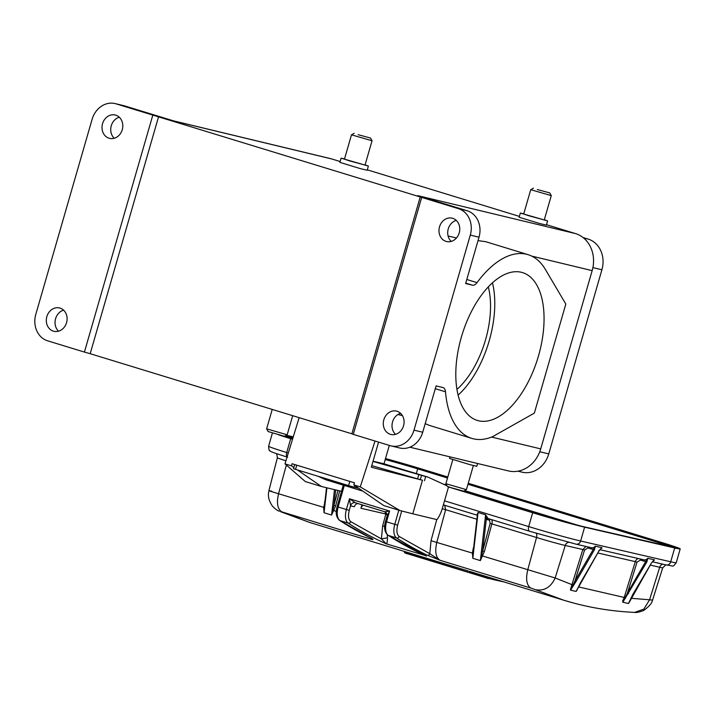 <?xml version="1.0" encoding="UTF-8"?>
<svg xmlns="http://www.w3.org/2000/svg" width="716" height="716" viewBox="0 0 716 716"><rect width="100%" height="100%" fill="white"/><g stroke="black" fill="none" stroke-linecap="round" stroke-linejoin="round"><path stroke-width="1.07" d="M340.136 161.53L331.776 158.97L174.086 121.04L124.79 105.95L116.073 103.847L421.679 197.401L353.274 434.379L390.023 445.62A21.838 18.732 -76.5 0 0 390.972 445.88L399.689 447.983A21.838 18.732 -76.5 0 0 422.726 432.24L436.098 385.888L442.971 387.544A8.735 4.475 -73 0 1 443.106 387.58A8.735 4.475 -73 0 1 445.495 391.813A96.078 49.27 107 0 0 471.808 438.389A96.078 49.27 107 0 0 492.563 436.679L534.342 413.114L565.819 304.058L545.386 269.458A96.078 49.27 -73 0 0 528.05 254.654L485.931 241.757M538.522 355.807A77.292 39.64 107 0 0 522.555 272.608A77.292 39.64 107 0 0 461.337 337.236A77.292 39.64 107 0 0 477.303 420.435A77.292 39.64 107 0 0 538.522 355.807M458.097 395.134A77.292 39.64 107 0 0 489.234 340.718A77.292 39.64 107 0 0 492.474 282.82M456.933 389.415A69.873 35.836 107 0 0 485.529 339.823A69.873 35.836 107 0 0 488.312 286.91M401.712 510.982L397.657 525.141C396.288 530.69 396.798 534.476 399.188 536.49L429.815 553.719L431.023 540.714L436.76 519.583M299.154 417.661L284.986 463.852L291.439 465.83L292.092 463.744L354.465 482.835L353.811 484.92L360.264 486.898L399.967 510.544L383.83 505.603L353.811 484.92M375.032 441.038L360.264 486.898M399.967 510.544L412.792 513.811L422.476 480.257L371.318 467.208L378.558 442.112M284.986 463.852L305.32 481.564L321.457 486.504L341.505 491.328M291.439 465.83L293.864 467.503M297.391 469.929L321.457 486.504M447.017 485.815L427.765 477.044L383.982 463.816L389.298 445.406M412.792 513.811L436.984 519.637A20.961 10.749 107 0 0 442.345 508.36L448.091 488.455A2.184 1.119 -73 0 0 448.162 486.755M422.476 480.257L371.774 465.633M427.765 477.044L425.671 476.543L424.454 480.731M373.063 461.185L383.982 463.816M372.982 461.435L425.671 476.543M424.767 555.374L386.282 543.829A1008.665 517.283 -73 0 1 348.218 523.145A2.184 1.853 122.9 0 0 350.795 521.678L381.422 538.906L387.463 537.797C387.41 541.743 387.016 543.748 386.282 543.829L381.422 538.906L382.63 525.902L385.861 514.007L360.927 508.253L361.92 504.78M360.927 508.253A4.368 3.75 103 0 1 363.495 505.263M357.821 503.518A4.368 3.75 -77 0 0 354.366 506.74L350.545 505.854L349.453 498.766L355.324 502.757L384.653 511.734M538.522 514.392L456.835 489.386M447.795 477.008L420.113 468.533A39.299 1.217 16 0 0 385.503 458.562M293.274 436.832L286.346 435.239M278.238 434.702A39.299 1.217 16 0 0 290.687 438.675L292.531 439.239M448.198 486.889L532.659 512.745A39.299 1.217 16 0 0 584.605 527.164L674.678 547.946A39.299 1.217 16 0 0 680.2 548.877A39.299 1.217 16 0 0 662.085 542.603L468.255 483.273M591.273 547.668A4.368 3.75 -77 0 0 591.488 547.722A4.368 3.75 -77 0 0 595.256 546.174L602.031 547.74A4.368 3.75 103 0 1 600.67 548.93M643.738 559.769A4.368 3.75 -77 0 0 643.961 559.831A4.368 3.75 -77 0 0 647.729 558.283L654.505 559.849A4.368 3.75 103 0 1 653.135 561.04M532.659 512.745L528.703 526.591A4.368 2.237 107 0 0 529.607 531.272L488.563 518.706A1.307 1.128 -77 0 0 487.202 519.664L486.316 519.1L485.6 514.786L487.963 518.295A4.368 2.237 107 0 0 488.563 518.706A4.368 2.237 107 0 0 488.643 518.733L529.536 531.245M477.447 515.305L443.347 504.87L477.348 515.269A1.307 1.065 -40.4 0 0 476.847 514.894L478.073 512.486L477.76 515.234M595.256 546.174L593.367 549.226L591.568 549.074A1.307 0.671 107 0 0 591.335 547.686M594.423 549.772L593.367 549.226L574.957 580.971L576.013 581.517L594.423 549.772L595.381 546.147M652.571 561.46L653.627 560.583M651.56 562.803L654.505 559.849M654.451 559.778L651.479 562.937L628.854 603.033M647.855 558.256L646.888 561.872L622.857 602.219L628.424 603.507L632.89 594.343L651.479 562.937M647.729 558.283L645.832 561.326L646.888 561.872M600.071 549.378L601.136 548.501M598.827 550.479L599.149 550.819L602.031 547.74M601.977 547.668L599.015 550.828L576.12 591.434L570.545 590.154L576.013 581.517M580.685 582.448L599.015 550.828M536.087 533.232A4.368 2.237 -73 0 1 536.535 537.501L490.165 523.396L482.665 550.998L484.41 551.445L480.355 560.592L482.665 550.998L486.316 519.1A1.307 1.065 139.6 0 1 487.963 518.295M477.339 515.377L477.357 516.352M662.855 564.19A4.368 3.75 -77 0 0 659.687 567.26L649.591 599.775L631.181 598.316L628.424 603.507L631.109 598.352M622.857 602.219L622.652 601.073L624.191 597.439L578.501 586.896L576.622 590.807M625.641 598.075L625.113 597.699L622.768 601.771M628.487 593.627L627.431 593.081L625.113 597.699L624.191 597.439L635.307 561.639L597.887 553.003M587.917 546.899A1.307 0.671 -73 0 1 587.89 547.955L584.56 550.04L574.957 580.971L572.988 584.945L573.606 585.348M570.482 589.393L571.941 584.65L572.988 584.945L570.545 590.154M576.12 591.434L578.555 586.717M578.403 587.048L580.604 582.582M324.93 502.713L324.053 512.745L331.58 515.055L333.898 505.451L335.634 505.899L331.58 515.055L334.497 489.646M326.908 487.82L324.053 512.745L323.623 507.555L324.813 502.587M271.803 491.248C266.522 489.995 268.777 490.827 278.56 493.754C276.43 503.08 277.513 509.103 281.782 511.842L309.455 522.376L280.645 511.716M473.706 548.25L472.828 558.292L472.399 553.092L473.025 553.065M481.635 555.706L555.151 577.982C550.756 587.389 544.151 591.291 535.326 589.671L530.932 588.113C526.654 585.375 525.58 579.342 527.701 570.025L536.535 537.501A21.722 0.671 -164 0 0 565.237 545.467A4.368 3.75 -77 0 1 568.728 542.352M652.383 600.115L650.101 599.883M649.555 599.775L643.863 609.119L634.636 612.404C636.426 612.771 639.46 612.117 643.738 610.435C649.493 606.21 652.392 602.72 652.446 599.954M563.922 600.268C586.673 607.231 610.229 611.267 634.582 612.395L634.197 612.377M490.165 523.396L489.449 520.174L487.202 519.664M574.196 603.203L563.886 600.268L535.326 589.671M640.39 559.008A1.307 0.671 -73 0 1 640.355 560.055L637.034 562.149L627.431 593.081L645.832 561.326L644.033 561.183A1.307 0.671 107 0 0 643.809 559.796M332.868 510.159L336.305 511.439M286.355 465.042L278.56 493.754L324.259 507.528M371.855 538.584L372.66 539.658L370.476 537.823M473.58 548.134L473.813 546.147M431.023 540.714L472.399 553.092L473.294 548.044M476.892 519.243L445.656 509.685L436.832 542.209C434.702 551.526 435.775 557.558 440.054 560.288L429.815 553.719A2.184 1.871 -64.3 0 1 427.3 555.222A1008.665 517.283 -73 0 1 396.61 537.967L388.367 535.443A1008.665 517.283 107 0 0 426.432 556.117L423.97 555.025M444.636 505.093L445.656 509.685L442.237 508.736M404.603 551.508L404.388 552.224L410.205 554.148L486.755 578.036L488.724 578.143M309.455 522.385L468.094 570.92M490.084 577.678L489.914 578.277L499.67 580.604M469.562 571.395L564.02 600.303M469.553 572.764L469.329 572.236L487.247 577.714M344.298 485.439L338.131 507L337.129 506.651C335.348 512.71 336.162 517.301 339.572 520.442A2.184 1.853 122.9 0 0 339.966 520.622L348.218 523.145A13.103 6.721 -73 0 1 346.383 509.523L338.131 507C336.493 513.658 337.102 518.196 339.966 520.622A1008.665 517.283 107 0 0 370.655 537.886A2.184 1.871 115.7 0 1 370.432 537.797A2.184 1.871 115.7 0 1 370.423 537.797L371.613 538.235M370.655 537.886C372.759 538.969 373.43 539.56 372.66 539.658L281.782 511.842M425.635 555.777L387.965 535.255A2.184 1.853 -57.1 0 0 388.367 535.443A13.103 6.721 107 0 1 386.533 521.812L385.521 521.463C383.749 527.522 384.555 532.122 387.965 535.255M530.932 588.113L440.054 560.288L427.3 555.222M404.934 552.752L468.685 572.487M488.795 577.937L489.655 578.635A1009.972 517.954 107 0 0 503.939 581.911M469.517 572.755L468.926 572.567M488.965 577.329L488.733 578.152C488.813 578.653 488.16 578.618 486.755 578.036L487.22 578.17M414.645 555.947L461.328 570.24M473.634 573.999L469.803 572.836M469.732 572.809L470.296 572.925M477.151 575.029L485.788 577.722M355.324 502.757L384.689 511.752L389.611 511.054L387.052 516.111L385.521 521.463M384.689 511.752C386.676 512.88 387.463 514.339 387.052 516.12L386.953 516.478M384.725 511.752L387.258 515.502M473.706 572.639L469.222 571.27M480.49 574.697L481.429 574.984M484.705 576.013L484.222 575.87M484.92 576.085L485.403 576.228M485.197 577.535L481.322 576.362A1009.972 517.954 -73 0 1 480.892 576.228L472.471 573.194M481.045 576.273L484.544 577.338M482.011 576.112L481.465 576.398M481.841 576.058L481.322 576.362M481.349 575.915L480.892 576.228M479.666 575.395L480.382 576.067L474.189 574.16L479.434 575.771M477.339 574.688L477.393 575.145M476.212 574.796A1009.972 517.954 107 0 0 476.31 574.832L474.985 574.42M296.746 465.167L295.538 469.365L293.524 468.676L294.715 464.55M354.823 485.618L354.357 487.229L348.594 485.609L349.802 481.412M354.357 487.229L358.653 488.258M295.538 469.365L348.594 485.609M362.735 491.069L325.816 479.765A6.551 3.356 107 0 0 326.022 479.845A6.551 3.356 107 0 0 326.228 479.89M325.816 479.765L317.922 476.212M365.088 164.85L368.373 166.058L367.165 170.256L360.166 168.573L339.894 162.38L341.102 158.182L344.53 158.916M421.679 197.401L458.419 208.651L467.145 210.746L417.849 195.656L575.548 233.595L546.523 224.708M519.377 216.393L367.281 169.835M544.33 219.714L547.615 220.931L546.406 225.119L539.408 223.446L519.136 217.252L520.344 213.055L523.772 213.78M547.615 220.931L520.344 213.055M409.82 447.196L508.476 470.931A30.573 26.232 -76.5 0 0 540.714 448.887L592.168 270.63A30.573 26.232 -76.5 0 0 575.548 233.595M478.028 240.612L485.752 241.704M467.145 210.746A21.838 18.732 103.5 0 1 479.013 237.202L465.642 283.554L472.506 285.201L465.758 283.142M456.271 220.385A12.011 10.301 -76.5 0 0 448.243 228.923A12.011 10.301 -76.5 0 0 451.214 241.408M458.419 208.651A21.838 18.732 103.5 0 1 470.296 235.108L479.013 237.202M390.972 445.88A21.838 18.732 -76.5 0 0 414 430.137L470.296 235.108M459.233 232.861A12.011 10.301 103.5 0 1 446.569 241.525A12.011 10.301 103.5 0 1 439.517 226.829A12.011 10.301 103.5 0 1 452.19 218.174A12.011 10.301 103.5 0 1 459.233 232.861M403.547 425.796A12.011 10.301 103.5 0 1 390.882 434.46A12.011 10.301 103.5 0 1 383.83 419.764A12.011 10.301 103.5 0 1 396.503 411.109A12.011 10.301 103.5 0 1 403.547 425.796M420.274 196.828L351.878 433.806L90.18 353.695L158.576 116.717M116.073 103.847A21.838 18.732 -76.5 0 0 115.124 103.587A21.838 18.732 -76.5 0 0 92.096 119.33L35.8 314.369A21.838 18.732 -76.5 0 0 47.668 340.825L84.416 352.075L152.812 115.097M66.57 322.647A12.011 10.301 103.5 0 1 53.906 331.302A12.011 10.301 103.5 0 1 46.853 316.606A12.011 10.301 103.5 0 1 59.526 307.952A12.011 10.301 103.5 0 1 66.57 322.647M122.266 129.712A12.011 10.301 103.5 0 1 109.593 138.367A12.011 10.301 103.5 0 1 102.549 123.671A12.011 10.301 103.5 0 1 115.213 115.016A12.011 10.301 103.5 0 1 122.266 129.712M124.79 105.95A21.838 18.732 -76.5 0 0 123.85 105.691L115.124 103.587M114.238 138.251A12.011 10.301 103.5 0 1 111.266 125.774A12.011 10.301 103.5 0 1 119.295 117.227M331.776 158.97A30.573 26.232 -76.5 0 0 330.452 158.603L173.424 120.834M368.373 166.058L341.102 158.182M528.641 215.704L544.258 219.955L551.284 195.629L530.726 189.695L523.7 214.021L528.641 215.704M466.805 279.5L477.017 282.623A96.078 49.27 -73 0 1 528.05 254.654M477.017 282.623A8.735 4.475 -73 0 1 472.506 285.201M400.584 413.32A12.011 10.301 -76.5 0 0 392.556 421.858A12.011 10.301 -76.5 0 0 395.518 434.344M353.274 434.379L351.878 433.806M84.416 352.075L90.18 353.695M63.608 310.162A12.011 10.301 -76.5 0 0 55.58 318.71A12.011 10.301 -76.5 0 0 58.551 331.186M517.945 471.182L522.045 472.166A25.329 21.731 -76.5 0 0 548.76 453.899L601.905 269.78A25.329 21.731 -76.5 0 0 588.131 239.081L583.048 237.533M349.399 160.84L365.017 165.092L372.043 140.766L351.484 134.823L344.459 159.158L349.399 160.84M429.591 425.465L425.197 423.657M449.979 456.853L449.523 458.419L469.794 464.612L476.793 466.295L477.599 463.503M537.358 189.543L549.79 192.926L537.358 189.543M358.116 134.68L370.548 138.054L358.116 134.68M266.62 428.848L287.179 434.782L284.467 436.277L268.115 431.551L266.62 428.857L272.223 409.418M445.862 483.712L466.42 489.646L463.708 491.149L451.286 487.757L447.357 486.424L445.862 483.721L452.807 459.627M370.548 138.054L372.043 140.766M549.79 192.926L551.284 195.629M421.554 475.281L420.346 479.478M417.616 478.673L418.824 474.475M467.978 484.258L659.66 542.943L659.311 544.178M416.345 473.553L417.688 468.864L447.509 478.002M671.715 547.042A0.877 0.752 103 0 1 671.805 547.069C680.746 548.984 676.924 547.364 660.34 542.2A0.877 0.448 -73 0 0 659.66 542.943A34.941 1.083 -164 0 1 673.452 547.427M284.861 436.062L292.934 437.924M385.217 459.547A34.941 1.083 -164 0 1 417.688 468.864A0.877 0.448 107 0 1 418.359 468.13L385.468 458.679M660.34 542.2L468.228 483.39M447.76 477.125L418.359 468.13M581.643 526.26A0.877 0.752 103 0 1 581.732 526.287L671.805 547.069M675.761 548.51L676.387 547.937L581.687 526.269L534.431 513.157A0.877 0.448 107 0 0 534.413 513.148L581.732 526.287M292.468 439.087A0.877 0.448 107 0 0 292.432 439.078L281.504 435.596M456.235 489.216L534.413 513.148M281.486 435.588L292.432 439.078M293.211 437.037L286.069 435.391M674.678 547.946L670.713 561.792A39.299 1.217 16 0 0 676.235 562.722L680.2 548.877M584.605 527.164L580.64 541.01L670.713 561.792A4.368 3.75 103 0 1 666.149 564.951A4.368 3.75 103 0 1 665.934 564.888M444.52 500.824L528.703 526.591A39.299 1.217 16 0 0 580.64 541.01A4.368 3.75 103 0 1 576.076 544.169A4.368 3.75 103 0 1 575.861 544.106L529.688 531.299A4.368 2.237 107 0 1 529.607 531.272L576.076 544.169L591.488 547.722M290.687 438.675L286.722 452.521L288.306 453.004M287.635 457.202C266.522 450.632 271.48 451.447 269.986 450.829C269.279 451.205 268.822 449.675 268.616 446.256A39.299 1.217 16 0 0 286.722 452.521A4.368 2.237 107 0 0 287.116 456.889M477.348 515.269A4.368 2.237 -73 0 1 476.847 514.894M478.073 512.486L485.6 514.786L480.355 560.592L472.828 558.292L478.073 512.486M285.926 460.782A21.722 0.671 -164 0 1 277.378 457.775L276.886 454.445L276.134 453.532M665.817 564.87L662.739 567.77A21.722 0.671 -164 0 1 659.687 567.26L650.352 565.103M591.568 549.074L587.89 547.955M484.41 551.445L491.901 523.843A4.368 2.237 107 0 0 491.498 519.61M586.01 546.46L582.842 549.53L565.237 545.467L555.151 577.982L571.941 584.65L582.842 549.53L584.56 550.04M490.317 519.243A1.307 1.128 -77 0 0 489.449 520.174M644.033 561.183L640.355 560.055M638.475 558.57A4.368 3.75 -77 0 0 635.307 561.639L637.034 562.149M337.961 490.478L333.898 505.451L335.679 489.923M324.527 502.498L325.037 500.6M339.706 490.899L335.634 505.899M387.329 534.771A17.47 8.959 107 0 0 387.463 537.797M399.188 536.49A2.184 1.853 122.9 0 1 396.61 537.967A13.103 6.721 -73 0 1 394.776 524.336L386.533 521.812L389.611 511.054L349.453 498.766L346.383 509.523L349.265 510.329C347.913 515.851 348.423 519.637 350.795 521.678M397.657 525.141L394.776 524.336L398.821 510.186M488.625 578.322L489.655 578.635M355.279 502.748L355.109 502.695A4.368 3.75 103 0 0 350.545 505.854L349.265 510.329M382.63 525.902L384.689 526.358M386.345 512.907L385.861 514.007L387.034 514.249M448.082 235.976L456.468 237.989M531.693 256.086L592.168 270.63M540.714 448.887L491.588 437.073M414 430.137L422.726 432.24M583.638 237.998L588.131 239.081M592.902 267.614L601.905 269.78M539.766 451.742L548.76 453.899M402.428 415.62L397.89 414.528M445.495 391.813L435.292 388.69M579.45 525.741L464.684 490.612M446.605 485.072L442.909 483.944M534.431 513.157L456.262 489.225M268.616 446.256L272.402 433.001M652.437 561.783L666.149 564.951C674.633 565.926 672.136 567.681 676.235 562.722M643.961 559.831L599.963 549.682M324.348 506.633L326.514 487.721M473.133 552.045L477.384 514.938M268.903 490.648L277.378 457.775M652.553 600.169L662.739 567.77M576.595 590.852L577.266 589.554M269.1 490.523C267.524 495.347 268.643 500.538 272.438 506.105C275.186 508.978 277.513 510.696 279.41 511.26M468.076 570.983L467.843 571.78M339.572 520.442L370.432 537.797M468.703 572.496L464.407 571.18M404.397 552.224C404.352 552.806 405.793 553.441 408.702 554.13M503.957 581.92L489.655 578.644M474.914 574.339L478.816 575.548M409.266 554.3L417.661 556.869M455.054 568.316L463.959 571.046M468.398 572.379L474.457 574.205M480.651 576.156L481.474 576.407M337.129 506.651L343.286 485.126M362.77 491.095L326.022 479.845M471.808 438.389L429.69 425.492M533.429 188.201L530.726 189.695M354.187 133.328L351.484 134.823M473.374 465.561L466.42 489.646M292.692 415.683L287.179 434.782"/></g></svg>
